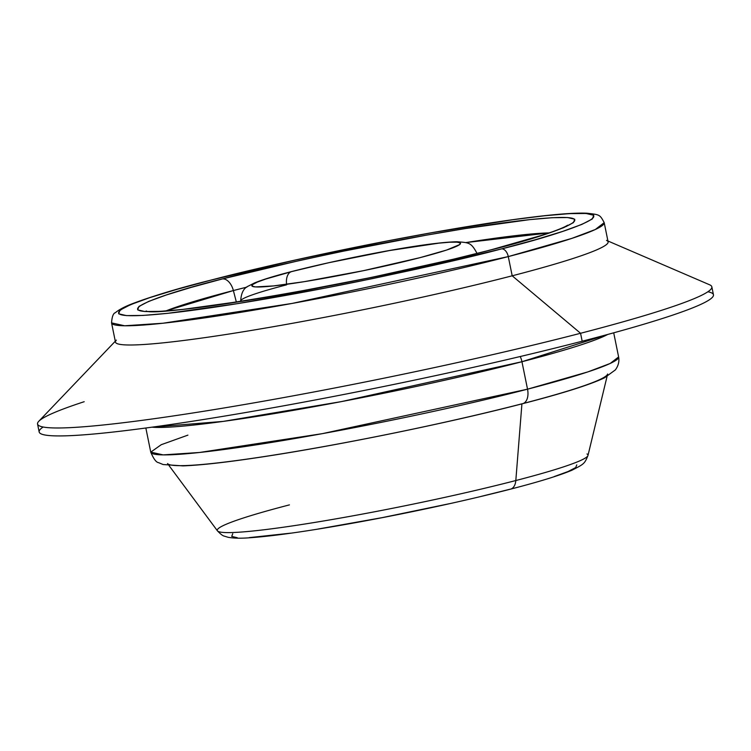 <?xml version="1.0" encoding="UTF-8"?>
<svg xmlns="http://www.w3.org/2000/svg" width="751" height="751" viewBox="0 0 751 751"><rect width="100%" height="100%" fill="white"/><g stroke="black" fill="none" stroke-linecap="round" stroke-linejoin="round"><path stroke-width="1.13" d="M286.582 284.31A14.044 8.392 75.5 0 1 291.698 271.533A14.044 8.392 75.5 0 1 292.477 271.383A106.492 7.482 168.5 0 1 438.856 243.146A106.492 7.482 168.5 0 1 419.922 257.677A106.492 7.482 168.5 0 1 273.542 285.924A106.492 7.482 168.5 0 1 292.477 271.383A14.044 8.392 -104.5 0 0 291.698 271.533M233.383 290.553L236.377 302.137L233.383 290.553L246.91 287.107A209.52 14.71 168.5 0 0 233.383 290.553A14.044 8.392 -104.5 0 0 222.456 278.921A14.044 8.392 75.5 0 1 233.383 290.553A209.52 14.71 168.5 0 0 166.243 310.801L233.383 290.553M489.943 250.149C546.061 236.434 626.296 209.604 529.68 219.639C484.968 224.352 411.069 237.26 353.299 249.107C294.439 261.376 250.825 271.308 222.456 278.921L299.029 260.644L341.376 251.557L426.136 235.204L465.291 228.567L529.68 219.639L552.436 217.696L567.653 217.555L574.74 219.217L573.435 222.615L563.776 227.628L546.146 234.059L489.943 250.149L453.529 259.179L371.022 277.513L286.262 293.866L247.107 300.503L182.718 309.421L159.963 311.365L144.746 311.515L137.658 309.853L138.963 306.446L148.623 301.433L166.253 295.002L191.186 287.398L222.456 278.921C166.337 292.627 86.102 319.457 182.718 309.421C227.431 304.718 301.329 291.801 359.109 279.954C417.96 267.694 461.574 257.753 489.943 250.149A14.044 8.392 -104.5 0 0 489.154 250.29A14.044 8.392 75.5 0 1 489.943 250.149M465.62 242.611L549.141 232.904A209.52 14.71 168.5 0 0 465.62 242.611M606.508 240.386A251.369 17.648 168.5 0 1 512.191 275.805L508.286 256.589A8.43 5.032 -104.5 0 0 501.565 248.891C470.736 257.171 423.329 267.966 359.353 281.296C296.561 294.176 216.241 308.21 167.642 313.327C62.615 324.235 149.834 295.068 210.834 280.17A8.43 5.032 -104.5 0 0 210.355 280.264A8.43 5.032 -104.5 0 0 209.98 280.395A8.43 5.032 75.5 0 1 210.355 280.264A8.43 5.032 75.5 0 1 210.834 280.17C241.672 271.9 289.069 261.095 353.045 247.764C415.838 234.894 496.158 220.85 544.757 215.744C649.784 204.826 562.565 233.993 501.565 248.891A8.43 5.032 75.5 0 1 508.286 256.589L571.802 238.396L595.308 229.515L604.198 222.653A251.369 17.648 168.5 0 1 508.286 256.589L512.191 275.805A251.369 17.648 -11.5 0 0 608.103 241.869L604.198 222.653C599.805 214.326 599.58 214.72 586.963 213.218C577.247 212.786 562.321 213.697 542.184 215.969C514.979 219.029 481.41 224.042 441.466 230.998C365.399 244.216 274.669 263.554 210.402 280.254C177.105 288.872 152.049 296.335 135.227 302.644C126.046 305.929 119.428 309.29 115.344 312.707C113.27 313.27 112.002 316.669 111.552 322.883L124.619 325.774L162.901 323.24L292.167 303.423L508.286 256.589A251.369 17.648 168.5 0 1 250.75 310.67A251.369 17.648 168.5 0 1 111.552 322.883L115.466 342.099A251.369 17.648 -11.5 0 0 254.664 329.886A251.369 17.648 -11.5 0 0 512.191 275.805L580.561 333.275A344.052 24.154 -11.5 0 0 709.639 284.798L607.925 240.996M43.136 427.019A344.052 24.154 -11.5 0 0 204.648 419.33A344.052 24.154 -11.5 0 0 582.175 341.217L580.561 333.275L582.175 341.217A344.052 24.154 -11.5 0 0 713.45 294.777L711.835 286.835A344.052 24.154 168.5 0 1 580.561 333.275A344.052 24.154 168.5 0 1 228.069 407.295A344.052 24.154 168.5 0 1 37.55 424.015A344.052 24.154 168.5 0 1 84.187 401.71M522.715 403.662A14.044 8.392 -104.5 0 0 527.531 389.178L521.945 361.729A14.044 8.392 -104.5 0 0 520.227 356.528A14.044 8.392 75.5 0 1 521.945 361.729L607.709 334.458A238.724 16.766 168.5 0 1 521.945 361.729L527.531 389.178A238.724 16.766 -11.5 0 0 618.617 356.95L610.178 363.465L587.855 371.905L527.531 389.178A14.044 8.392 75.5 0 1 522.715 403.662A14.044 8.392 75.5 0 1 521.926 403.813A224.68 15.78 168.5 0 1 294.993 451.604A224.68 15.78 168.5 0 1 167.529 463.555M586.991 453.97A189.177 13.283 168.5 0 1 515.815 480.537L521.917 403.869L515.815 480.537A189.177 13.283 -11.5 0 0 587.986 455.444C584.597 463.93 583.799 464.146 572.065 470.164C559.786 475.402 539.274 481.729 510.539 489.145C477.467 497.669 440.246 506.08 398.865 514.397C370.356 520.096 343.62 524.958 318.668 528.986C289.107 533.745 266.014 536.674 249.407 537.782C240.639 538.467 233.514 538.298 228.022 537.265L224.436 536.167C222.906 535.942 220.569 534.168 217.433 530.835A189.177 13.283 -11.5 0 0 324.751 520.772A189.177 13.283 -11.5 0 0 515.815 480.537A14.044 8.392 75.5 0 1 510.577 489.136A14.044 8.392 75.5 0 1 509.816 489.277L481.072 496.411M607.634 374.007A224.68 15.78 168.5 0 1 523.353 403.437M576.768 464.86L575.735 467.544L568.113 471.506L554.191 476.585M449.37 503.705L382.052 517.664L318.114 529.033M290.515 533.182L249.323 537.613M237.307 537.725L231.712 536.411L232.744 533.726M510.577 489.136A14.044 8.392 -104.5 0 0 515.815 480.537A189.177 13.283 168.5 0 1 219.667 531.933A189.177 13.283 168.5 0 1 289.426 504.888M613.708 332.815L618.617 356.95C619.462 361.447 618.373 365.765 615.36 369.914L604.517 377.809C590.023 384.719 562.734 393.346 522.649 403.681C448.704 422.944 337.18 445.709 260.503 457.181C226.351 462.344 200.508 465.245 182.972 465.883L163.117 464.531L158.555 462.654C156.199 462.381 153.598 458.88 150.754 452.14A238.724 16.766 -11.5 0 0 282.949 440.546A238.724 16.766 -11.5 0 0 527.531 389.178L322.282 433.665L199.522 452.477L163.155 454.89L150.754 452.14L161.221 444.714L187.91 435.129M521.945 361.729A238.724 16.766 168.5 0 1 152.002 427.169L223.16 421.405L341.442 401.597L521.945 361.729M37.55 424.015L39.165 431.956A344.052 24.154 -11.5 0 0 229.684 415.237A344.052 24.154 -11.5 0 0 582.175 341.217A344.052 24.154 -11.5 0 0 707.864 291.773M115.288 341.226L38.77 421.292A344.052 24.154 -11.5 0 0 212.974 409.783A344.052 24.154 -11.5 0 0 580.561 333.275L512.191 275.805A251.369 17.648 168.5 0 1 243.634 331.707A251.369 17.648 168.5 0 1 116.358 340.109M501.565 248.891L535.557 239.672L562.659 231.411L581.828 224.418L592.323 218.973L593.741 215.274L586.033 213.472L569.493 213.622L544.757 215.744L512.773 219.724L432.219 232.65L386.737 241.09L294.054 260.306L210.834 280.17L176.842 289.388L149.74 297.649L130.571 304.643L120.076 310.088L118.658 313.787L126.365 315.598L142.906 315.439L167.642 313.327L237.626 303.629L325.662 287.98L372.308 278.64L418.345 268.755L501.565 248.891M489.154 250.29A14.044 8.392 -104.5 0 0 488.516 250.515M240.883 301.442A120.489 8.458 168.5 0 1 240.677 301.029A120.489 8.458 168.5 0 1 286.657 284.817M419.922 257.677L446.704 250.017L459.706 244.563L460.325 242.939L456.955 242.151L449.699 242.216L438.856 243.146L389.525 250.552L328.957 262.681L292.477 271.383L265.694 279.053L257.293 282.113L252.693 284.507L252.073 286.122L255.453 286.92L273.542 285.924L304.221 281.672L363.259 270.717L419.922 257.677M476.801 252.993C471.008 242.216 468.68 242.676 457.04 241.756C425.047 242.376 343.686 258.213 291.754 271.524C274.913 275.852 262.531 279.654 254.598 282.911L248.374 286.084C243.681 288.065 241.118 293.05 240.677 301.029L240.724 301.461M566.47 226.455L567.69 225.197L565.606 226.38C554.923 231.749 529.464 239.719 489.211 250.28C370.694 282.414 155.523 317.88 146.154 310.961M607.043 376.495L587.986 455.444M169.05 465.601L217.433 530.835M145.844 428.004L150.754 452.14"/></g></svg>
